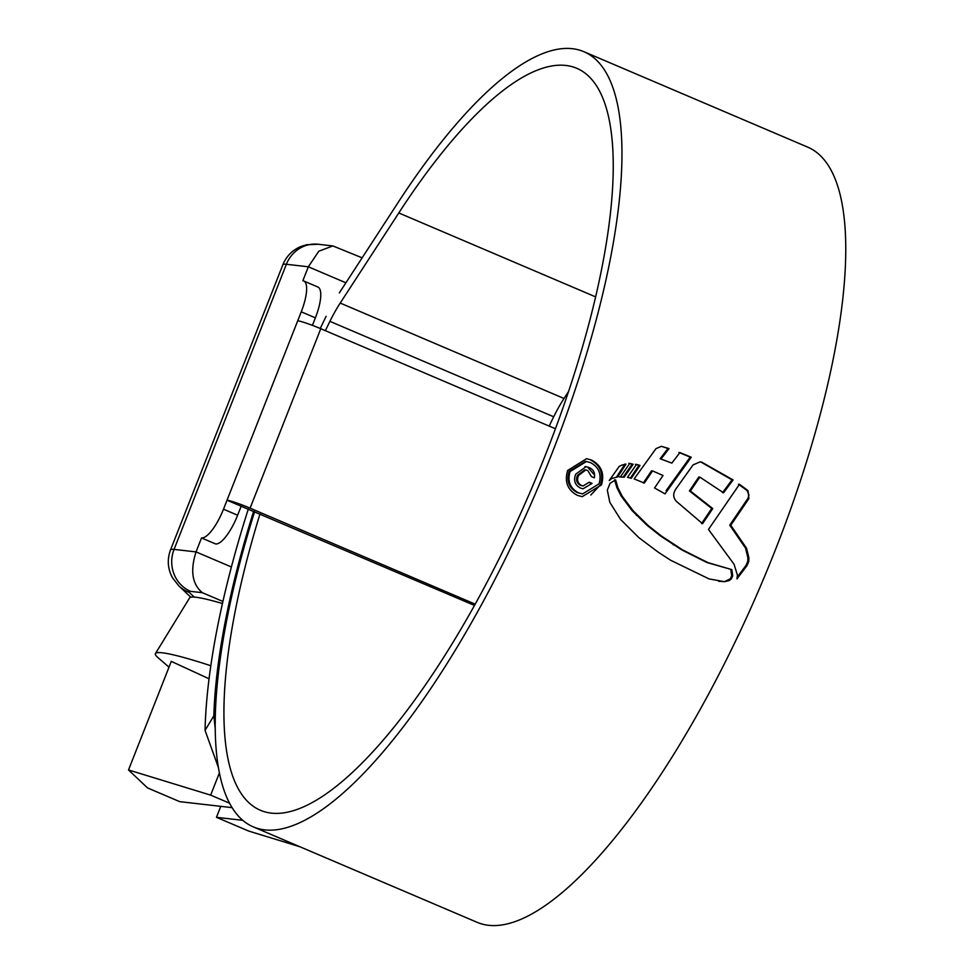 <?xml version="1.0" encoding="UTF-8"?>
<svg xmlns="http://www.w3.org/2000/svg" width="974" height="974" viewBox="0 0 974 974"><rect width="100%" height="100%" fill="white"/><g stroke="black" fill="none" stroke-linecap="round" stroke-linejoin="round"><path stroke-width="1.46" d="M362.145 257.83L332.852 245.935L318.802 251.219L308.344 266.791L302.853 280.743A32.264 9.862 -66.9 0 1 303.718 280.975L317.853 287.001A32.264 9.862 113.1 0 1 315.381 317.841L301.246 311.814A32.264 9.862 -66.9 0 0 303.718 280.975M201.533 537.94A32.264 9.862 -66.9 0 0 223.496 509.195L237.632 515.222A32.264 9.862 113.1 0 1 215.668 543.967L201.533 537.94L196.042 551.905L231.398 566.978M237.632 515.222L241.162 506.249L227.027 500.222A19.358 1.668 21.5 0 1 250.099 508.16L475.215 604.148M241.162 506.249L474.508 605.438M555.436 428.767L320.775 328.713A19.358 1.668 -158.5 0 0 297.715 320.787L301.246 311.814M223.496 509.195L297.715 320.787M312.423 325.353L315.381 317.841M222.924 601.469L202.336 592.691C192.182 584.23 190.088 570.63 196.042 551.905L174.066 549.397A32.264 30.596 96.5 0 0 190.551 591.352A32.264 2.788 -158.5 0 0 189.248 592.375L194.24 597.099M210.822 665.741A127.533 11.006 -158.5 0 0 162.341 652.811A127.533 11.006 -158.5 0 0 155.45 653.554A127.533 11.006 -158.5 0 0 157.825 657.474L169.001 667.166M209.057 678.793L171.29 661.37L128.507 769.959L147.524 787.917L179.727 801.651L232.116 807.641M222.449 603.539A116.15 10.02 -158.5 0 0 195.871 597.245A116.15 10.02 -158.5 0 0 189.601 597.914L155.45 653.554M229.584 803.197L210.652 795.125L128.507 769.959M220.781 806.338L216.459 817.32L242.782 820.327M216.459 817.32L248.674 831.053L299.858 846.735M210.652 795.125L219.418 772.881M259.973 513.955A403.297 123.284 -66.9 0 0 260.399 810.271A403.297 123.284 -66.9 0 0 271.32 813.12A403.297 123.284 -66.9 0 0 539.048 470.759A403.297 123.284 -66.9 0 0 576.766 68.302A403.297 123.284 -66.9 0 0 565.845 65.453A403.297 123.284 -66.9 0 0 398.792 212.953L340.218 303.06A64.528 19.723 -66.9 0 0 329.906 321.347A424.591 129.798 -66.9 0 0 325.377 330.673M254.616 511.667A421.365 128.811 -66.9 0 0 253.313 826.889A421.365 128.811 -66.9 0 0 264.721 829.872A421.365 128.811 -66.9 0 0 544.442 472.171A421.365 128.811 -66.9 0 0 583.852 51.683A421.365 128.811 -66.9 0 0 572.432 48.7A421.365 128.811 -66.9 0 0 397.903 202.811L339.329 292.918M253.313 826.889L477.114 922.317A421.365 128.811 -66.9 0 0 488.534 925.3A421.365 128.811 -66.9 0 0 768.243 567.598A421.365 128.811 -66.9 0 0 807.653 147.111L583.852 51.683M732.728 575.768L731.803 569.62L708.013 562.643L682.664 549.957L661.553 536.114L647.966 525.339L633.063 510.68L622.228 496.241L617.918 487.804L615.605 479.902L610.053 483.274L607.326 490.092L609.821 502.341L620.633 519.519L638.786 537.587L658.302 552.234L670.709 560.281L708.999 578.885L724.413 581.685L729.136 580.577L731.389 578.897L732.728 575.768L731.705 575.658L730.366 578.775L731.389 578.897M617.662 476.907L625.99 464.135L621.887 465.097L619.172 466.436L609.213 480.535L611.818 478.49L617.662 476.907L611.818 478.49M620.328 476.992L629.764 463.417L633.185 464.281L624.176 477.223L620.328 476.992M627.512 477.333L636.485 464.428L640.015 465.426L631.322 478.258L627.512 477.333M671.829 463.113L660.129 458.717L671.829 463.113L679.925 452.569L691.236 457.244L665.023 493.879L654.552 487.986L663.014 475.482L652.556 470.917L644.325 483.067L634.135 478.916L655.989 448.637L661.504 446.287M660.129 458.717L667.981 448.478L661.529 446.372L669.004 448.6L661.151 458.827M701.645 462.09L733.081 479.951L723.548 492.795L699.843 477.114L690.42 491.03L712.749 508.562L702.558 523.72L676.346 501.318C673.046 497.641 672.864 493.55 675.81 489.082L693.074 464.902L700.233 461.798L702.339 462.394M739.485 484.322L708.463 529.442L734.055 564.25L737.415 575.135L736.953 578.885L746.997 565.602L748.75 561.572L748.921 557.907L746.571 548.277L730.768 525.278L748.945 498.505L747.983 490.579L739.485 484.322M601.482 484.906C604.732 473.693 601.408 465.389 591.522 460.032L586.531 458.705L567.647 470.491C564.311 481.704 567.55 489.995 577.351 495.376L582.221 496.667L601.482 484.906L600.459 484.796L590.816 495.023M218.419 767.536L205.051 730.366L213.842 715.829L215.242 728.771M326.132 316.331A442.659 135.325 -66.9 0 0 320.239 328.482M248.333 508.988A442.659 135.325 -66.9 0 0 205.051 730.366M253.654 511.265A424.591 129.798 -66.9 0 0 213.842 715.829M568.56 391.511L564.019 398.488A64.528 19.723 -66.9 0 0 553.707 416.775A424.591 129.798 -66.9 0 0 549.178 426.101M600.459 484.796C603.71 473.571 600.386 465.268 590.512 459.911L591.522 460.032M586.421 461.506L585.398 461.384L569.072 471.428C566.223 480.998 568.999 488.084 577.399 492.674L582.61 493.915M599.034 483.883L582.622 493.891L578.422 492.795C570.021 488.205 567.245 481.119 570.094 471.538L586.409 461.53L590.5 462.613C598.949 467.167 601.798 474.265 599.034 483.883M569.072 471.428L570.094 471.538M737.403 576.912L745.974 565.48L747.728 561.45L747.898 557.798L745.548 548.155L729.745 525.169L747.922 498.384L748.969 494.853L746.961 490.458L738.462 484.2M747.922 498.384L748.945 498.505M729.745 525.169L730.768 525.278M745.974 565.48L746.997 565.602M722.525 492.686L732.046 479.841L701.317 462.285M699.843 477.114L698.821 476.992L689.409 490.908L711.738 508.44L701.536 523.61M732.046 479.841L733.081 479.951M689.409 490.908L690.42 491.03M711.738 508.44L712.749 508.562M666.082 490.677L690.213 457.123L678.902 452.46M652.556 470.917L651.533 470.807L643.303 482.958M690.213 457.123L691.236 457.244M667.981 448.478L669.004 448.6M630.3 478.149L638.993 465.316L635.462 464.318M638.993 465.316L640.015 465.426M619.306 476.883L623.153 477.114L632.163 464.16L628.741 463.295M632.163 464.16L633.185 464.281M623.153 477.114L624.176 477.223M624.979 464.014L616.652 476.785M614.594 479.78L616.895 487.682L621.205 496.119L632.041 510.559L646.943 525.23L660.542 535.992L681.654 549.835L706.99 562.534L731.803 569.62M730.78 569.498L731.705 575.658M730.366 578.775L724.413 581.685M719.116 581.32L723.39 581.575M594.298 477.832C595.284 472.853 593.47 469.395 588.856 467.447L586.031 466.68L575.707 474.204C573.309 480.499 574.928 485.149 580.541 488.12L583.073 488.79L592.046 483.433L589.197 482.215L583.17 485.941L581.417 485.466C577.631 483.238 576.669 479.902 578.532 475.482L585.764 469.967L587.785 470.515L591.437 476.615L594.298 477.832M588.856 467.447L587.846 467.337L593.616 474.046M589.051 482.471L592.046 483.433M585.764 469.967L584.741 469.845L577.521 475.361C575.634 479.732 576.596 483.067 580.394 485.344L583.17 485.953M580.394 485.344L581.417 485.466M345.904 282.801L308.344 266.791L286.38 264.283L174.066 549.397A64.528 5.564 21.5 0 0 170.547 549.835L282.862 264.733C286.332 256.308 292.237 250.281 300.564 246.629L306.591 244.754L318.303 244.267A32.264 30.596 96.5 0 0 286.38 264.283A64.528 5.564 -158.5 0 0 282.862 264.733M202.336 592.691L190.551 591.352M250.099 508.16L320.775 328.713M190.831 597.232L178.863 585.922A32.264 31.424 -46.6 0 0 189.248 592.375M329.906 321.347L553.707 416.775M340.218 303.06L564.019 398.488M398.792 212.953L595.613 296.875M577.399 492.674L578.422 492.795M746.961 490.458L747.983 490.579M745.548 548.155L746.571 548.277M747.898 557.798L748.921 557.907M747.728 561.45L748.75 561.572M728.114 580.455L729.136 580.577M616.895 487.682L617.918 487.804M621.205 496.119L622.228 496.241M632.041 510.559L633.063 510.68M636.266 515.222L637.276 515.343M646.943 525.23L647.966 525.339M660.542 535.992L661.553 536.114M673.156 544.783L674.178 544.892M681.654 549.835L682.664 549.957M706.99 562.534L708.013 562.643M577.521 475.361L578.532 475.482M332.852 245.935L318.303 244.267M178.863 585.922L172.447 577.716C167.65 568.719 167.017 559.429 170.547 549.835M718.629 581.271L719.664 581.381M586.031 466.68L585.009 466.558"/></g></svg>
